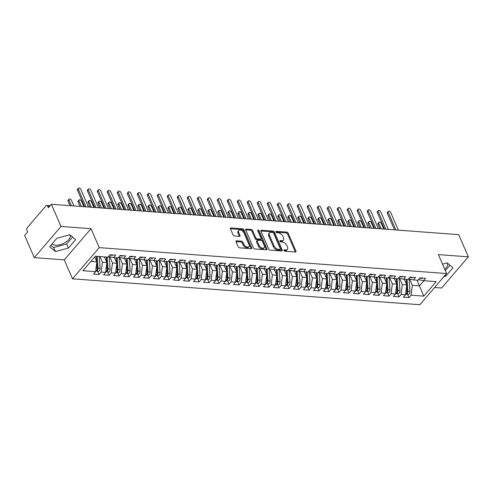 <?xml version="1.0" encoding="UTF-8"?>
<svg xmlns="http://www.w3.org/2000/svg" width="493" height="493" viewBox="0 0 493 493"><rect width="100%" height="100%" fill="white"/><g stroke="black" fill="none" stroke-linecap="round" stroke-linejoin="round"><path stroke-width="0.74" d="M283.993 250.462A0.881 0.524 40.6 0 0 284.985 251.214L295.406 251.991A1.257 0.752 40.6 0 0 295.929 251.812A1.257 0.752 40.6 0 0 295.954 251.066L288.171 233.171A1.257 0.752 40.6 0 0 286.76 232.104L276.333 231.322A0.881 0.524 40.6 0 0 275.969 231.451A0.881 0.524 40.6 0 0 275.951 231.969A0.881 0.524 40.6 0 0 276.943 232.714L278.292 232.819A4.024 2.403 40.6 0 1 282.816 236.233L283.463 237.725A4.024 2.403 40.6 0 1 283.376 240.109A4.024 2.403 40.6 0 1 281.706 240.67L280.357 240.572A0.881 0.524 40.6 0 0 279.993 240.695A0.881 0.524 40.6 0 0 279.975 241.219A0.881 0.524 40.6 0 0 280.961 241.964L282.31 242.063A4.024 2.403 40.6 0 1 286.834 245.483L287.481 246.975A4.024 2.403 40.6 0 1 287.394 249.353A4.024 2.403 40.6 0 1 285.724 249.92L284.375 249.822A0.881 0.524 40.6 0 0 284.011 249.945A0.881 0.524 40.6 0 0 283.993 250.462M52.172 243.788A9.989 5.047 156.5 0 0 55.678 245.194A9.989 5.047 156.5 0 0 66.179 241.921A9.989 5.047 156.5 0 0 70.049 235.13A9.989 5.047 156.5 0 0 69.846 234.754L56.911 238.261L49.701 246.673L55.438 251.578L68.391 248.071L75.602 239.653L69.864 234.748M447.188 262.898A9.989 5.047 -23.5 0 1 447.391 263.274A9.989 5.047 -23.5 0 1 444.692 269.16M236.578 240.818A1.257 0.752 40.6 0 0 236.061 240.997A1.257 0.752 40.6 0 0 236.03 241.743L238.211 246.759A1.257 0.752 40.6 0 0 239.629 247.831L251.208 248.694A1.257 0.752 40.6 0 0 251.726 248.515A1.257 0.752 40.6 0 0 251.757 247.769L243.973 229.874A1.257 0.752 40.6 0 0 242.556 228.807L230.983 227.945A1.257 0.752 40.6 0 0 230.459 228.117A1.257 0.752 40.6 0 0 230.434 228.863L233.072 234.927A1.257 0.752 40.6 0 0 234.483 235.999L239.438 236.369A1.257 0.752 40.6 0 0 239.962 236.19A1.257 0.752 40.6 0 0 239.986 235.444L238.68 232.437A3.365 2.009 40.6 0 1 238.748 230.447A3.365 2.009 40.6 0 1 241.385 230.317A3.365 2.009 40.6 0 1 243.93 232.825L249.051 244.614A3.365 2.009 40.6 0 1 248.977 246.605A3.365 2.009 40.6 0 1 246.346 246.734A3.365 2.009 40.6 0 1 243.801 244.22L242.95 242.254A1.257 0.752 40.6 0 0 241.533 241.188L236.578 240.818L235.962 241.539M434.641 287.493L441.629 288.017L468.35 256.835L458.706 234.65L51.371 204.268L48.363 207.775L47.661 206.154A1.923 1.196 -85.7 0 0 46.798 205.408A1.923 1.196 -85.7 0 0 45.997 205.809L27.294 227.63A1.923 1.196 -85.7 0 0 26.949 230.323L27.657 231.944L24.65 235.451L34.294 257.636L64.287 259.873L72.52 278.816L99.241 247.634L91.008 228.69L61.015 226.453L51.371 204.268M468.35 256.835L438.363 254.598L446.596 273.541L99.241 247.634M268.728 249.039A1.257 0.752 40.6 0 0 270.139 250.105L281.719 250.968A1.257 0.752 40.6 0 0 282.243 250.789A1.257 0.752 40.6 0 0 282.267 250.05L274.484 232.148A1.257 0.752 40.6 0 0 273.073 231.081L261.493 230.219A1.257 0.752 40.6 0 0 260.976 230.397A1.257 0.752 40.6 0 0 260.945 231.137L268.728 249.039M266.46 249.828L254.887 248.965A1.257 0.752 40.6 0 1 253.47 247.899L245.687 230.003A1.257 0.752 40.6 0 1 245.717 229.257A1.257 0.752 40.6 0 1 246.235 229.079L251.196 229.448A1.257 0.752 40.6 0 1 252.607 230.514L255.762 237.774A1.257 0.752 40.6 0 0 257.173 238.846L260.464 239.087A1.257 0.752 40.6 0 0 260.982 238.914A1.257 0.752 40.6 0 0 261.013 238.168L257.728 230.613A0.881 0.524 40.6 0 1 257.747 230.089A0.881 0.524 40.6 0 1 258.437 230.052A0.881 0.524 40.6 0 1 259.102 230.712L267.009 248.91A1.257 0.752 40.6 0 1 266.984 249.655A1.257 0.752 40.6 0 1 266.46 249.828M72.52 278.816L419.876 304.723L446.596 273.541M417.072 280.215L423.777 296.139L436.2 281.639L423.505 280.696L425.576 278.28L419.981 277.861L417.91 280.277L413.51 279.95L415.581 277.534L409.985 277.115L407.914 279.531L403.514 279.204L405.585 276.789L399.989 276.37L397.919 278.785L393.519 278.459L395.589 276.043L389.994 275.624L387.923 278.04L383.523 277.713L385.594 275.297L379.998 274.878L377.928 277.294L373.528 276.967L375.598 274.552L370.003 274.133L367.932 276.548L363.532 276.222L365.603 273.806L360.007 273.387L357.936 275.803L353.536 275.476L355.607 273.06L350.012 272.641L347.941 275.057L343.541 274.73L345.611 272.315L340.016 271.896L337.945 274.311L333.545 273.985L335.616 271.569L330.02 271.15L327.95 273.566L323.55 273.239L325.62 270.823L320.025 270.404L317.954 272.82L313.554 272.493L315.625 270.078L310.029 269.659L307.952 272.074L303.559 271.748L305.629 269.332L300.027 268.913L297.957 271.329L293.563 271.002L295.634 268.586L290.032 268.167L287.961 270.583L283.567 270.256L285.638 267.841L280.036 267.422L277.966 269.837L273.572 269.511L275.642 267.095L270.041 266.676L267.97 269.092L263.576 268.765L265.647 266.349L260.045 265.93L257.975 268.346L253.581 268.019L255.651 265.604L250.05 265.185L247.979 267.6L243.579 267.274L245.656 264.858L240.054 264.439L237.983 266.855L233.583 266.528L235.654 264.112L230.058 263.693L227.988 266.109L223.588 265.782L225.658 263.367L220.063 262.948L217.992 265.363L213.592 265.037L215.663 262.621L210.067 262.202L207.997 264.618L203.597 264.291L205.667 261.875L200.072 261.456L198.001 263.878L193.601 263.545L195.672 261.13L190.076 260.711L188.006 263.133L183.606 262.8L185.676 260.384L180.081 259.965L178.01 262.387L173.61 262.054L175.681 259.638L170.085 259.219L168.014 261.641L163.614 261.308L165.685 258.893L160.089 258.474L158.019 260.896L153.619 260.563L155.689 258.147L150.094 257.728L148.023 260.15L143.623 259.817L145.694 257.401L140.098 256.989L138.028 259.404L133.628 259.071L135.698 256.656L130.103 256.243L128.032 258.659L123.632 258.326L125.703 255.91L120.107 255.497L118.037 257.913L113.636 257.58L115.707 255.164L110.112 254.752L108.035 257.167L95.34 256.218L82.916 270.719L95.611 271.668L96.862 261.808L94.742 256.921M423.777 296.139L411.082 295.196L412.333 285.336L409.64 279.13M407.6 294.364L409.011 297.612L411.082 295.196M409.011 297.612L403.416 297.193L405.486 294.777L401.086 294.45L402.337 284.59L399.644 278.385M397.605 293.618L399.016 296.866L401.086 294.45M399.016 296.866L393.42 296.447L395.491 294.031L391.091 293.705L392.342 283.845L389.649 277.639M387.609 292.873L389.02 296.12L391.091 293.705M389.02 296.12L383.425 295.701L385.495 293.286L381.095 292.959L382.346 283.099L379.647 276.893M377.613 292.127L379.025 295.375L381.095 292.959M379.025 295.375L373.429 294.956L375.5 292.54L371.1 292.213L372.351 282.353L369.651 276.148M367.618 291.388L369.029 294.629L371.1 292.213M369.029 294.629L363.433 294.21L365.504 291.794L361.104 291.468L362.355 281.608L359.656 275.402M357.622 290.642L359.033 293.883L361.104 291.468M359.033 293.883L353.432 293.464L355.508 291.049L351.108 290.722L352.359 280.862L349.66 274.656M347.627 289.896L349.038 293.138L351.108 290.722M349.038 293.138L343.436 292.719L345.507 290.303L341.113 289.976L342.364 280.116L339.665 273.911M337.631 289.151L339.042 292.392L341.113 289.976M339.042 292.392L333.441 291.973L335.511 289.557L331.117 289.231L332.368 279.371L329.669 273.165M327.635 288.405L329.047 291.646L331.117 289.231M329.047 291.646L323.445 291.227L325.516 288.812L321.122 288.485L322.373 278.625L319.674 272.426M317.64 287.659L319.051 290.901L321.122 288.485M319.051 290.901L313.449 290.482L315.52 288.066L311.126 287.739L312.377 277.879L309.678 271.68M307.644 286.914L309.056 290.155L311.126 287.739M309.056 290.155L303.454 289.736L305.524 287.32L301.131 286.994L302.382 277.134L299.682 270.934M297.649 286.168L299.06 289.409L301.131 286.994M299.06 289.409L293.458 288.99L295.529 286.575L291.135 286.248L292.386 276.388L289.687 270.189M287.653 285.422L289.058 288.664L291.135 286.248M289.058 288.664L283.463 288.245L285.533 285.829L281.133 285.502L282.39 275.642L279.691 269.443M277.658 284.677L279.063 287.918L281.133 285.502M279.063 287.918L273.467 287.499L275.538 285.083L271.138 284.757L272.395 274.897L269.696 268.697M267.662 283.931L269.067 287.172L271.138 284.757M269.067 287.172L263.472 286.753L265.542 284.338L261.142 284.011L262.393 274.151L259.7 267.952M257.666 283.185L259.071 286.427L261.142 284.011M259.071 286.427L253.476 286.008L255.547 283.592L251.147 283.265L252.398 273.405L249.704 267.206M247.665 282.44L249.076 285.681L251.147 283.265M249.076 285.681L243.48 285.262L245.551 282.846L241.151 282.52L242.402 272.66L239.709 266.46M237.669 281.694L239.08 284.936L241.151 282.52M239.08 284.936L233.485 284.516L235.555 282.101L231.155 281.774L232.406 271.914L229.713 265.715M227.674 280.948L229.085 284.19L231.155 281.774M229.085 284.19L223.489 283.771L225.56 281.355L221.16 281.028L222.411 271.168L219.718 264.969M217.678 280.203L219.089 283.444L221.16 281.028M219.089 283.444L213.494 283.025L215.564 280.609L211.164 280.283L212.415 270.423L209.722 264.223M207.682 279.457L209.094 282.699L211.164 280.283M209.094 282.699L203.498 282.279L205.569 279.864L201.169 279.537L202.42 269.677L199.727 263.478M197.687 278.711L199.098 281.953L201.169 279.537M199.098 281.953L193.502 281.534L195.573 279.118L191.173 278.791L192.424 268.931L189.731 262.732M187.691 277.966L189.102 281.207L191.173 278.791M189.102 281.207L183.507 280.788L185.578 278.372L181.177 278.046L182.428 268.186L179.729 261.986M177.696 277.22L179.107 280.462L181.177 278.046M179.107 280.462L173.511 280.042L175.582 277.627L171.182 277.3L172.433 267.44L169.734 261.241M167.7 276.474L169.111 279.716L171.182 277.3M169.111 279.716L163.516 279.297L165.586 276.881L161.186 276.555L162.437 266.695L159.738 260.495M157.705 275.729L159.116 278.97L161.186 276.555M159.116 278.97L153.514 278.557L155.591 276.135L151.191 275.809L152.442 265.949L149.743 259.749M147.709 274.983L149.12 278.225L151.191 275.809M149.12 278.225L143.518 277.812L145.589 275.39L141.195 275.063L142.446 265.203L139.747 259.004M137.713 274.237L139.125 277.479L141.195 275.063M139.125 277.479L133.523 277.066L135.593 274.644L131.2 274.318L132.451 264.458L129.751 258.258M127.718 273.492L129.129 276.733L131.2 274.318M129.129 276.733L123.527 276.32L125.598 273.898L121.204 273.572L122.455 263.712L119.756 257.512M117.722 272.746L119.133 275.988L121.204 273.572M119.133 275.988L113.532 275.575L115.602 273.153L111.208 272.826L112.459 262.966L109.76 256.767M107.727 272L109.138 275.242L111.208 272.826M109.138 275.242L103.536 274.829L105.607 272.413L101.213 272.081L102.464 262.221L99.999 256.563M97.731 271.255L99.142 274.496L101.213 272.081M99.142 274.496L93.541 274.083L95.611 271.668M113.636 257.58L108.589 256.52M90.934 261.364L96.862 261.808M123.632 258.326L118.585 257.266M102.464 262.221L106.858 262.553L104.399 256.896M105.607 272.413L106.858 262.553M133.628 259.071L128.581 258.012M112.459 262.966L116.853 263.299L114.394 257.642M115.602 273.153L116.853 263.299M143.623 259.817L138.576 258.757M122.455 263.712L126.849 264.045L124.39 258.387M125.598 273.898L126.849 264.045M153.619 260.563L148.572 259.503M132.451 264.458L136.844 264.79L134.386 259.133M135.593 274.644L136.844 264.79M163.614 261.308L158.567 260.249M142.446 265.203L146.846 265.536L144.381 259.879M145.589 275.39L146.846 265.536M173.61 262.054L168.563 260.994M152.442 265.949L156.842 266.282L154.377 260.624M155.591 276.135L156.842 266.282M183.606 262.8L178.565 261.74M162.437 266.695L166.837 267.027L164.379 261.37M165.586 276.881L166.837 267.027M193.601 263.545L188.56 262.486M172.433 267.44L176.833 267.767L174.374 262.116M175.582 277.627L176.833 267.767M203.597 264.291L198.556 263.231M182.428 268.186L186.829 268.512L184.37 262.861M185.578 278.372L186.829 268.512M213.592 265.037L208.551 263.977M192.424 268.931L196.824 269.258L194.365 263.601M195.573 279.118L196.824 269.258M223.588 265.782L218.547 264.723M202.42 269.677L206.82 270.004L204.361 264.347M205.569 279.864L206.82 270.004M233.583 266.528L228.542 265.468M212.415 270.423L216.815 270.749L214.356 265.092M215.564 280.609L216.815 270.749M243.579 267.274L238.538 266.214M222.411 271.168L226.811 271.495L224.352 265.838M225.56 281.355L226.811 271.495M253.581 268.019L248.534 266.959M232.406 271.914L236.806 272.241L234.348 266.584M235.555 282.101L236.806 272.241M263.576 268.765L258.529 267.705M242.402 272.66L246.802 272.986L244.343 267.329M245.551 282.846L246.802 272.986M273.572 269.511L268.525 268.451M252.398 273.405L256.798 273.732L254.339 268.075M255.547 283.592L256.798 273.732M283.567 270.256L278.52 269.196M262.393 274.151L266.793 274.478L264.334 268.821M265.542 284.338L266.793 274.478M293.563 271.002L288.516 269.942M272.395 274.897L276.789 275.223L274.33 269.566M275.538 285.083L276.789 275.223M303.559 271.748L298.511 270.688M282.39 275.642L286.784 275.969L284.325 270.312M285.533 285.829L286.784 275.969M313.554 272.493L308.507 271.433M292.386 276.388L296.78 276.715L294.321 271.058M295.529 286.575L296.78 276.715M323.55 273.239L318.503 272.179M302.382 277.134L306.775 277.46L304.317 271.803M305.524 287.32L306.775 277.46M333.545 273.985L328.498 272.919M312.377 277.879L316.771 278.206L314.312 272.549M315.52 288.066L316.771 278.206M343.541 274.73L338.494 273.664M322.373 278.625L326.767 278.952L324.308 273.295M325.516 288.812L326.767 278.952M353.536 275.476L348.489 274.41M332.368 279.371L336.768 279.697L334.303 274.04M335.511 289.557L336.768 279.697M363.532 276.222L358.485 275.156M342.364 280.116L346.764 280.443L344.299 274.786M345.507 290.303L346.764 280.443M373.528 276.967L368.487 275.901M352.359 280.862L356.759 281.189L354.294 275.532M355.508 291.049L356.759 281.189M383.523 277.713L378.482 276.647M362.355 281.608L366.755 281.934L364.296 276.277M365.504 291.794L366.755 281.934M393.519 278.459L388.478 277.393M372.351 282.353L376.751 282.68L374.292 277.023M375.5 292.54L376.751 282.68M403.514 279.204L398.473 278.138M382.346 283.099L386.746 283.426L384.287 277.769M385.495 293.286L386.746 283.426M413.51 279.95L408.469 278.884M392.342 283.845L396.742 284.171L394.283 278.514M395.491 294.031L396.742 284.171M423.505 280.696L418.465 279.63M402.337 284.59L406.737 284.917L404.278 279.26M405.486 294.777L406.737 284.917M61.015 226.453L34.294 257.636M443.879 276.715L445.734 276.209L452.95 267.798L447.206 262.892L442.523 264.162M64.287 259.873L91.008 228.69M412.333 285.336L419.531 285.872L423.943 280.727M445.315 270.595L449.924 265.216M445.259 275.106L445.734 276.209M50.958 245.206L53.675 247.529L66.629 244.017L72.582 237.071M66.629 244.017L68.391 248.071M53.675 247.529L55.438 251.578M284.079 250.629L285.059 250.703A4.024 2.403 40.6 0 0 286.729 250.136L287.394 249.353M283.376 240.109L282.705 240.886A4.024 2.403 40.6 0 1 281.035 241.453L280.061 241.379M295.338 251.985A1.257 0.752 40.6 0 0 295.289 251.849L287.505 233.947A1.257 0.752 40.6 0 0 286.094 232.881L276.037 232.129M281.651 250.962A1.257 0.752 40.6 0 0 281.602 250.826L273.818 232.93A1.257 0.752 40.6 0 0 272.407 231.858L260.896 231.001M280.036 249.495A0.881 0.524 40.6 0 0 280.4 249.372A0.881 0.524 40.6 0 0 280.418 248.854L273.59 233.14A0.881 0.524 40.6 0 0 272.598 232.394L271.175 232.289A4.024 2.403 40.6 0 0 269.505 232.85A4.024 2.403 40.6 0 0 269.418 235.235L274.09 245.976A4.024 2.403 40.6 0 0 278.613 249.39L280.036 249.495L279.365 250.278A0.881 0.524 40.6 0 0 279.734 250.154L280.4 249.372M269.505 232.85L268.839 233.633A4.024 2.403 40.6 0 0 268.753 236.011L269.418 235.235M279.365 250.278L277.947 250.167A4.024 2.403 40.6 0 1 273.424 246.753L268.753 236.011M245.637 229.867L250.524 230.231L251.196 229.448M260.982 238.914L260.316 239.69A1.257 0.752 40.6 0 1 259.793 239.869L256.508 239.623A1.257 0.752 40.6 0 1 255.097 238.557L251.935 231.297A1.257 0.752 40.6 0 0 250.524 230.231M266.393 249.828A1.257 0.752 40.6 0 0 266.343 249.686L258.431 231.494A0.881 0.524 40.6 0 0 257.839 230.872M259.041 245.311A3.365 2.009 40.6 0 0 261.58 247.819A3.365 2.009 40.6 0 0 264.217 247.689A3.365 2.009 40.6 0 0 264.285 245.699L262.479 241.545A1.257 0.752 40.6 0 0 261.068 240.479L257.784 240.233A1.257 0.752 40.6 0 0 257.26 240.411A1.257 0.752 40.6 0 0 257.235 241.157L259.041 245.311L258.369 246.087A3.365 2.009 40.6 0 0 260.908 248.601A3.365 2.009 40.6 0 0 263.545 248.472L264.217 247.689M257.26 240.411L256.594 241.194A1.257 0.752 40.6 0 0 256.563 241.934L257.235 241.157M258.369 246.087L256.563 241.934M248.977 246.605L248.312 247.381A3.365 2.009 40.6 0 1 245.674 247.511A3.365 2.009 40.6 0 1 243.135 245.003L242.279 243.037A1.257 0.752 40.6 0 0 240.867 241.971L235.981 241.601M238.748 230.447L238.082 231.223A3.365 2.009 40.6 0 0 238.008 233.214L238.68 232.437M239.37 236.363A1.257 0.752 40.6 0 0 239.321 236.227L238.008 233.214M251.134 248.688A1.257 0.752 40.6 0 0 251.085 248.552L243.302 230.65A1.257 0.752 40.6 0 0 241.89 229.584L230.379 228.727M407.045 279.463L407.877 291.234A2.564 1.596 94.3 0 1 407.169 293.729A2.564 1.596 94.3 0 1 406.096 294.253L408.198 294.413A2.564 1.596 -85.7 0 0 409.27 293.883A2.564 1.596 -85.7 0 0 409.979 291.388L409.098 279.02M406.096 294.253A2.564 1.596 94.3 0 1 405.702 294.142M406.67 285.429L407.082 291.172A2.564 1.596 94.3 0 1 406.368 293.668A2.564 1.596 94.3 0 1 405.56 294.179M378.852 223.249L377.983 224.266A1.602 0.955 -139.4 0 1 378.02 223.317L378.889 222.3A1.602 0.955 40.6 0 0 378.852 223.249L381.299 228.875M383.8 229.06L381.354 223.434A1.602 0.955 40.6 0 0 380.146 222.238A1.602 0.955 40.6 0 0 378.889 222.3M406.244 279.408L406.614 284.64M377.983 224.266L379.949 228.777M398.369 230.151L390.709 212.52A1.602 0.955 40.6 0 0 389.495 211.324A1.602 0.955 40.6 0 0 388.244 211.386A1.602 0.955 40.6 0 0 388.207 212.335L387.338 213.352A1.602 0.955 -139.4 0 1 387.375 212.403L388.244 211.386M419.642 278.255A2.564 1.596 -85.7 0 0 419.789 278.28A2.564 1.596 -85.7 0 0 420.702 277.916M422.803 278.07A2.564 1.596 94.3 0 1 421.891 278.434L419.789 278.28M394.517 229.861L387.338 213.352M395.873 229.966L388.207 212.335M397.05 278.718L397.882 290.488A2.564 1.596 94.3 0 1 397.173 292.984A2.564 1.596 94.3 0 1 396.101 293.508L398.202 293.668A2.564 1.596 -85.7 0 0 399.275 293.138A2.564 1.596 -85.7 0 0 399.983 290.642L399.102 278.274M396.101 293.508A2.564 1.596 94.3 0 1 395.706 293.397M396.674 284.683L397.081 290.426A2.564 1.596 94.3 0 1 396.372 292.922A2.564 1.596 94.3 0 1 395.565 293.434M368.856 222.503L367.988 223.52A1.602 0.955 -139.4 0 1 368.024 222.571L368.893 221.554A1.602 0.955 40.6 0 0 368.856 222.503L371.303 228.13M373.805 228.314L371.358 222.688A1.602 0.955 40.6 0 0 370.151 221.493A1.602 0.955 40.6 0 0 368.893 221.554M396.249 278.662L396.618 283.894M367.988 223.52L369.953 228.031M387.054 277.972L387.886 289.742A2.564 1.596 94.3 0 1 387.178 292.238A2.564 1.596 94.3 0 1 386.105 292.762L388.207 292.922A2.564 1.596 -85.7 0 0 389.279 292.392A2.564 1.596 -85.7 0 0 389.988 289.896L389.106 277.528M386.105 292.762A2.564 1.596 94.3 0 1 385.711 292.651M386.678 283.937L387.085 289.681A2.564 1.596 94.3 0 1 386.376 292.176A2.564 1.596 94.3 0 1 385.569 292.688M358.861 221.758L357.992 222.774A1.602 0.955 -139.4 0 1 358.029 221.825L358.898 220.809A1.602 0.955 40.6 0 0 358.861 221.758L361.307 227.384M363.809 227.575L361.363 221.942A1.602 0.955 40.6 0 0 360.149 220.747A1.602 0.955 40.6 0 0 358.898 220.809M386.253 277.916L386.623 283.148M357.992 222.774L359.958 227.285M377.059 277.232L377.891 288.997A2.564 1.596 94.3 0 1 377.182 291.492A2.564 1.596 94.3 0 1 376.11 292.016L378.211 292.176A2.564 1.596 -85.7 0 0 379.283 291.646A2.564 1.596 -85.7 0 0 379.992 289.151L379.111 276.783M376.11 292.016A2.564 1.596 94.3 0 1 375.715 291.905M376.683 283.192L377.09 288.935A2.564 1.596 94.3 0 1 376.381 291.431A2.564 1.596 94.3 0 1 375.574 291.942M348.865 221.012L347.996 222.029A1.602 0.955 -139.4 0 1 348.033 221.08L348.902 220.063A1.602 0.955 40.6 0 0 348.865 221.012L351.312 226.638M353.814 226.829L351.367 221.197A1.602 0.955 40.6 0 0 350.153 220.001A1.602 0.955 40.6 0 0 348.902 220.063M376.258 277.171L376.627 282.403M347.996 222.029L349.962 226.54M367.063 276.487L367.895 288.251A2.564 1.596 94.3 0 1 367.186 290.747A2.564 1.596 94.3 0 1 366.114 291.271L368.216 291.431A2.564 1.596 -85.7 0 0 369.288 290.901A2.564 1.596 -85.7 0 0 369.996 288.405L369.115 276.037M366.114 291.271A2.564 1.596 94.3 0 1 365.72 291.16M366.687 282.446L367.094 288.189A2.564 1.596 94.3 0 1 366.385 290.685A2.564 1.596 94.3 0 1 365.578 291.197M338.87 220.266L338.001 221.283A1.602 0.955 -139.4 0 1 338.038 220.334L338.907 219.317A1.602 0.955 40.6 0 0 338.87 220.266L341.316 225.893M343.818 226.084L341.372 220.451A1.602 0.955 40.6 0 0 340.158 219.256A1.602 0.955 40.6 0 0 338.907 219.317M366.262 276.425L366.632 281.657M338.001 221.283L339.967 225.794M388.373 229.405L380.707 211.774A1.602 0.955 40.6 0 0 379.499 210.579A1.602 0.955 40.6 0 0 378.242 210.64A1.602 0.955 40.6 0 0 378.211 211.589L377.342 212.606A1.602 0.955 -139.4 0 1 377.379 211.657L378.242 210.64M409.646 277.51A2.564 1.596 -85.7 0 0 409.794 277.534A2.564 1.596 -85.7 0 0 410.706 277.171M412.807 277.325A2.564 1.596 94.3 0 1 411.895 277.688L409.794 277.534M384.522 229.116L377.342 212.606M385.877 229.22L378.211 211.589M378.377 228.66L370.711 211.029A1.602 0.955 40.6 0 0 369.503 209.833A1.602 0.955 40.6 0 0 368.246 209.895A1.602 0.955 40.6 0 0 368.216 210.844L367.347 211.861A1.602 0.955 -139.4 0 1 367.384 210.912L368.246 209.895M399.65 276.764A2.564 1.596 -85.7 0 0 399.798 276.789A2.564 1.596 -85.7 0 0 400.71 276.425M402.812 276.579A2.564 1.596 94.3 0 1 401.9 276.943L399.798 276.789M374.526 228.37L367.347 211.861M375.882 228.475L368.216 210.844M368.382 227.914L360.716 210.283A1.602 0.955 40.6 0 0 359.508 209.087A1.602 0.955 40.6 0 0 358.251 209.149A1.602 0.955 40.6 0 0 358.22 210.098L357.351 211.115A1.602 0.955 -139.4 0 1 357.382 210.166L358.251 209.149M389.655 276.018A2.564 1.596 -85.7 0 0 389.803 276.043A2.564 1.596 -85.7 0 0 390.715 275.679M392.816 275.834A2.564 1.596 94.3 0 1 391.904 276.197L389.803 276.043M364.53 227.624L357.351 211.115M365.886 227.729L358.22 210.098M358.386 227.168L350.72 209.537A1.602 0.955 40.6 0 0 349.512 208.342A1.602 0.955 40.6 0 0 348.255 208.403A1.602 0.955 40.6 0 0 348.224 209.352L347.355 210.369A1.602 0.955 -139.4 0 1 347.386 209.42L348.255 208.403M379.659 275.273A2.564 1.596 -85.7 0 0 379.807 275.297A2.564 1.596 -85.7 0 0 380.719 274.934M382.821 275.088A2.564 1.596 94.3 0 1 381.902 275.451L379.807 275.297M354.535 226.879L347.355 210.369M355.891 226.983L348.224 209.352M357.061 275.741L357.9 287.505A2.564 1.596 94.3 0 1 357.191 290.001A2.564 1.596 94.3 0 1 356.119 290.525L358.22 290.685A2.564 1.596 -85.7 0 0 359.292 290.155A2.564 1.596 -85.7 0 0 360.001 287.659L359.12 275.291M356.119 290.525A2.564 1.596 94.3 0 1 355.724 290.414M356.692 281.7L357.098 287.444A2.564 1.596 94.3 0 1 356.39 289.939A2.564 1.596 94.3 0 1 355.582 290.451M328.874 219.521L328.005 220.537A1.602 0.955 -139.4 0 1 328.042 219.588L328.911 218.572A1.602 0.955 40.6 0 0 328.874 219.521L331.321 225.147M333.823 225.338L331.376 219.705A1.602 0.955 40.6 0 0 330.162 218.51A1.602 0.955 40.6 0 0 328.911 218.572M356.266 275.679L356.636 280.911M328.005 220.537L329.971 225.048M348.391 226.423L340.725 208.798A1.602 0.955 40.6 0 0 339.517 207.596A1.602 0.955 40.6 0 0 338.26 207.658A1.602 0.955 40.6 0 0 338.229 208.607L337.36 209.624A1.602 0.955 -139.4 0 1 337.391 208.675L338.26 207.658M369.664 274.527A2.564 1.596 -85.7 0 0 369.812 274.552A2.564 1.596 -85.7 0 0 370.724 274.188M372.825 274.342A2.564 1.596 94.3 0 1 371.907 274.706L369.812 274.552M344.539 226.133L337.36 209.624M345.889 226.238L338.229 208.607M347.066 274.995L347.904 286.76A2.564 1.596 94.3 0 1 347.195 289.255A2.564 1.596 94.3 0 1 346.123 289.779L348.224 289.939A2.564 1.596 -85.7 0 0 349.29 289.409A2.564 1.596 -85.7 0 0 350.005 286.914L349.124 274.546M346.123 289.779A2.564 1.596 94.3 0 1 345.729 289.668M346.696 280.955L347.103 286.698A2.564 1.596 94.3 0 1 346.394 289.194A2.564 1.596 94.3 0 1 345.587 289.705M318.879 218.775L318.01 219.792A1.602 0.955 -139.4 0 1 318.047 218.843L318.916 217.826A1.602 0.955 40.6 0 0 318.879 218.775L321.325 224.401M323.827 224.592L321.381 218.96A1.602 0.955 40.6 0 0 320.167 217.764A1.602 0.955 40.6 0 0 318.916 217.826M346.271 274.934L346.641 280.166M318.01 219.792L319.975 224.303M337.07 274.25L337.908 286.014A2.564 1.596 94.3 0 1 337.2 288.51A2.564 1.596 94.3 0 1 336.127 289.034L338.229 289.194A2.564 1.596 -85.7 0 0 339.295 288.664A2.564 1.596 -85.7 0 0 340.01 286.168L339.129 273.8M336.127 289.034A2.564 1.596 94.3 0 1 335.733 288.923M336.701 280.209L337.107 285.952A2.564 1.596 94.3 0 1 336.399 288.448A2.564 1.596 94.3 0 1 335.591 288.96M308.883 218.029L308.014 219.046A1.602 0.955 -139.4 0 1 308.051 218.097L308.92 217.08A1.602 0.955 40.6 0 0 308.883 218.029L311.329 223.656M313.831 223.847L311.385 218.214A1.602 0.955 40.6 0 0 310.171 217.019A1.602 0.955 40.6 0 0 308.92 217.08M336.275 274.188L336.645 279.42M308.014 219.046L309.98 223.557M327.075 273.504L327.913 285.268A2.564 1.596 94.3 0 1 327.204 287.764A2.564 1.596 94.3 0 1 326.132 288.288L328.233 288.448A2.564 1.596 -85.7 0 0 329.299 287.918A2.564 1.596 -85.7 0 0 330.008 285.422L329.133 273.054M326.132 288.288A2.564 1.596 94.3 0 1 325.737 288.177M326.705 279.463L327.112 285.207A2.564 1.596 94.3 0 1 326.403 287.702A2.564 1.596 94.3 0 1 325.596 288.214M298.887 217.284L298.019 218.3A1.602 0.955 -139.4 0 1 298.055 217.351L298.924 216.335A1.602 0.955 40.6 0 0 298.887 217.284L301.334 222.91M303.836 223.101L301.383 217.475A1.602 0.955 40.6 0 0 300.175 216.273A1.602 0.955 40.6 0 0 298.924 216.335M326.28 273.442L326.649 278.674M298.019 218.3L299.978 222.811M317.079 272.758L317.917 284.523A2.564 1.596 94.3 0 1 317.209 287.018A2.564 1.596 94.3 0 1 316.136 287.542L318.231 287.702A2.564 1.596 -85.7 0 0 319.304 287.172A2.564 1.596 -85.7 0 0 320.012 284.677L319.137 272.309M316.136 287.542A2.564 1.596 94.3 0 1 315.742 287.431M316.709 278.718L317.116 284.461A2.564 1.596 94.3 0 1 316.407 286.957A2.564 1.596 94.3 0 1 315.6 287.468M288.892 216.538L288.023 217.555A1.602 0.955 -139.4 0 1 288.06 216.606L288.923 215.589A1.602 0.955 40.6 0 0 288.892 216.538L291.338 222.164M293.834 222.355L291.388 216.729A1.602 0.955 40.6 0 0 290.18 215.527A1.602 0.955 40.6 0 0 288.923 215.589M316.284 272.697L316.654 277.929M288.023 217.555L289.983 222.066M338.395 225.677L330.729 208.052A1.602 0.955 40.6 0 0 329.521 206.85A1.602 0.955 40.6 0 0 328.264 206.912A1.602 0.955 40.6 0 0 328.233 207.861L327.364 208.878A1.602 0.955 -139.4 0 1 327.395 207.929L328.264 206.912M359.668 273.781A2.564 1.596 -85.7 0 0 359.816 273.806A2.564 1.596 -85.7 0 0 360.728 273.442M362.83 273.597A2.564 1.596 94.3 0 1 361.911 273.96L359.816 273.806M334.544 225.387L327.364 208.878M335.893 225.492L328.233 207.861M328.4 224.931L320.733 207.306A1.602 0.955 40.6 0 0 319.526 206.105A1.602 0.955 40.6 0 0 318.268 206.166A1.602 0.955 40.6 0 0 318.238 207.115L317.369 208.132A1.602 0.955 -139.4 0 1 317.4 207.183L318.268 206.166M349.673 273.036A2.564 1.596 -85.7 0 0 349.82 273.06A2.564 1.596 -85.7 0 0 350.733 272.697M352.834 272.851A2.564 1.596 94.3 0 1 351.916 273.214L349.82 273.06M324.548 224.642L317.369 208.132M325.898 224.746L318.238 207.115M318.404 224.186L310.738 206.561A1.602 0.955 40.6 0 0 309.53 205.359A1.602 0.955 40.6 0 0 308.273 205.421A1.602 0.955 40.6 0 0 308.242 206.37L307.373 207.387A1.602 0.955 -139.4 0 1 307.404 206.438L308.273 205.421M339.677 272.29A2.564 1.596 -85.7 0 0 339.825 272.315A2.564 1.596 -85.7 0 0 340.737 271.951M342.838 272.105A2.564 1.596 94.3 0 1 341.92 272.469L339.825 272.315M314.552 223.896L307.373 207.387M315.902 224.001L308.242 206.37M308.408 223.44L300.742 205.815A1.602 0.955 40.6 0 0 299.534 204.613A1.602 0.955 40.6 0 0 298.277 204.675A1.602 0.955 40.6 0 0 298.247 205.624L297.378 206.641A1.602 0.955 -139.4 0 1 297.408 205.692L298.277 204.675M329.681 271.544A2.564 1.596 -85.7 0 0 329.829 271.569A2.564 1.596 -85.7 0 0 330.741 271.205M332.843 271.36A2.564 1.596 94.3 0 1 331.925 271.723L329.829 271.569M304.557 223.15L297.378 206.641M305.906 223.255L298.247 205.624M307.084 272.013L307.922 283.777A2.564 1.596 94.3 0 1 307.213 286.273A2.564 1.596 94.3 0 1 306.141 286.797L308.236 286.957A2.564 1.596 -85.7 0 0 309.308 286.427A2.564 1.596 -85.7 0 0 310.017 283.931L309.142 271.563M306.141 286.797A2.564 1.596 94.3 0 1 305.746 286.686M306.714 277.972L307.121 283.715A2.564 1.596 94.3 0 1 306.412 286.211A2.564 1.596 94.3 0 1 305.605 286.723M278.896 215.792L278.027 216.809A1.602 0.955 -139.4 0 1 278.058 215.86L278.927 214.843A1.602 0.955 40.6 0 0 278.896 215.792L281.343 221.419M283.839 221.61L281.392 215.983A1.602 0.955 40.6 0 0 280.184 214.782A1.602 0.955 40.6 0 0 278.927 214.843M306.282 271.951L306.658 277.183M278.027 216.809L279.987 221.32M297.088 271.267L297.926 283.031A2.564 1.596 94.3 0 1 297.217 285.527A2.564 1.596 94.3 0 1 296.145 286.051L298.24 286.211A2.564 1.596 -85.7 0 0 299.313 285.681A2.564 1.596 -85.7 0 0 300.021 283.185L299.146 270.817M296.145 286.051A2.564 1.596 94.3 0 1 295.751 285.94M296.718 277.226L297.125 282.97A2.564 1.596 94.3 0 1 296.416 285.465A2.564 1.596 94.3 0 1 295.603 285.977M268.901 215.047L268.032 216.063A1.602 0.955 -139.4 0 1 268.063 215.114L268.931 214.098A1.602 0.955 40.6 0 0 268.901 215.047L271.347 220.673M273.843 220.864L271.396 215.238A1.602 0.955 40.6 0 0 270.189 214.036A1.602 0.955 40.6 0 0 268.931 214.098M296.287 271.205L296.663 276.437M268.032 216.063L269.991 220.574M287.092 270.521L287.93 282.286A2.564 1.596 94.3 0 1 287.222 284.781A2.564 1.596 94.3 0 1 286.15 285.311L288.245 285.465A2.564 1.596 -85.7 0 0 289.317 284.936A2.564 1.596 -85.7 0 0 290.026 282.44L289.151 270.072M286.15 285.311A2.564 1.596 94.3 0 1 285.755 285.194M286.723 276.481L287.129 282.224A2.564 1.596 94.3 0 1 286.421 284.72A2.564 1.596 94.3 0 1 285.607 285.231M258.905 214.301L258.036 215.318A1.602 0.955 -139.4 0 1 258.067 214.369L258.936 213.352A1.602 0.955 40.6 0 0 258.905 214.301L261.352 219.933M263.847 220.118L261.401 214.492A1.602 0.955 40.6 0 0 260.193 213.29A1.602 0.955 40.6 0 0 258.936 213.352M286.291 270.46L286.667 275.692M258.036 215.318L259.996 219.829M277.097 269.776L277.935 281.54A2.564 1.596 94.3 0 1 277.22 284.036A2.564 1.596 94.3 0 1 276.154 284.566L278.249 284.72A2.564 1.596 -85.7 0 0 279.321 284.19A2.564 1.596 -85.7 0 0 280.03 281.694L279.155 269.326M276.154 284.566A2.564 1.596 94.3 0 1 275.76 284.449M276.727 275.735L277.134 281.478A2.564 1.596 94.3 0 1 276.425 283.974A2.564 1.596 94.3 0 1 275.612 284.486M248.91 213.555L248.041 214.572A1.602 0.955 -139.4 0 1 248.071 213.623L248.94 212.612A1.602 0.955 40.6 0 0 248.91 213.555L251.356 219.188M253.852 219.373L251.405 213.746A1.602 0.955 40.6 0 0 250.197 212.545A1.602 0.955 40.6 0 0 248.94 212.612M276.296 269.714L276.672 274.946M248.041 214.572L250 219.083M267.101 269.03L267.939 280.794A2.564 1.596 94.3 0 1 267.224 283.29A2.564 1.596 94.3 0 1 266.158 283.82L268.254 283.974A2.564 1.596 -85.7 0 0 269.326 283.444A2.564 1.596 -85.7 0 0 270.035 280.948L269.16 268.58M266.158 283.82A2.564 1.596 94.3 0 1 265.764 283.703M266.731 274.989L267.138 280.733A2.564 1.596 94.3 0 1 266.43 283.228A2.564 1.596 94.3 0 1 265.616 283.74M238.914 212.81L238.045 213.826A1.602 0.955 -139.4 0 1 238.076 212.877L238.945 211.867A1.602 0.955 40.6 0 0 238.914 212.81L241.36 218.442M243.856 218.627L241.41 213.001A1.602 0.955 40.6 0 0 240.202 211.805A1.602 0.955 40.6 0 0 238.945 211.867M266.3 268.968L266.676 274.2M238.045 213.826L240.005 218.337M298.413 222.694L290.747 205.07A1.602 0.955 40.6 0 0 289.539 203.868A1.602 0.955 40.6 0 0 288.282 203.936A1.602 0.955 40.6 0 0 288.245 204.878L287.382 205.895A1.602 0.955 -139.4 0 1 287.413 204.946L288.282 203.936M319.686 270.799A2.564 1.596 -85.7 0 0 319.834 270.823A2.564 1.596 -85.7 0 0 320.746 270.46M322.847 270.614A2.564 1.596 94.3 0 1 321.929 270.977L319.834 270.823M294.561 222.405L287.382 205.895M295.911 222.509L288.245 204.878M288.417 221.949L280.751 204.324A1.602 0.955 40.6 0 0 279.543 203.128A1.602 0.955 40.6 0 0 278.286 203.19A1.602 0.955 40.6 0 0 278.249 204.133L277.386 205.15A1.602 0.955 -139.4 0 1 277.417 204.201L278.286 203.19M309.69 270.053A2.564 1.596 -85.7 0 0 309.832 270.078A2.564 1.596 -85.7 0 0 310.75 269.714M312.845 269.868A2.564 1.596 94.3 0 1 311.933 270.232L309.832 270.078M284.566 221.659L277.386 205.15M285.915 221.764L278.249 204.133M278.422 221.203L270.756 203.578A1.602 0.955 40.6 0 0 269.548 202.383A1.602 0.955 40.6 0 0 268.291 202.444A1.602 0.955 40.6 0 0 268.254 203.387L267.385 204.404A1.602 0.955 -139.4 0 1 267.422 203.455L268.291 202.444M299.689 269.307A2.564 1.596 -85.7 0 0 299.836 269.332A2.564 1.596 -85.7 0 0 300.755 268.968M302.85 269.123A2.564 1.596 94.3 0 1 301.938 269.486L299.836 269.332M274.57 220.913L267.385 204.404M275.92 221.018L268.254 203.387M268.426 220.457L260.76 202.833A1.602 0.955 40.6 0 0 259.552 201.637A1.602 0.955 40.6 0 0 258.295 201.699A1.602 0.955 40.6 0 0 258.258 202.641L257.389 203.658A1.602 0.955 -139.4 0 1 257.426 202.709L258.295 201.699M289.693 268.562A2.564 1.596 -85.7 0 0 289.841 268.586A2.564 1.596 -85.7 0 0 290.759 268.223M292.854 268.377A2.564 1.596 94.3 0 1 291.942 268.74L289.841 268.586M264.575 220.174L257.389 203.658M265.924 220.272L258.258 202.641M258.431 219.712L250.764 202.087A1.602 0.955 40.6 0 0 249.55 200.891A1.602 0.955 40.6 0 0 248.299 200.953A1.602 0.955 40.6 0 0 248.262 201.896L247.394 202.913A1.602 0.955 -139.4 0 1 247.431 201.964L248.299 200.953M279.697 267.816A2.564 1.596 -85.7 0 0 279.845 267.841A2.564 1.596 -85.7 0 0 280.764 267.477M282.859 267.631A2.564 1.596 94.3 0 1 281.947 267.995L279.845 267.841M254.573 219.428L247.394 202.913M255.929 219.527L248.262 201.896M257.106 268.284L257.938 280.049A2.564 1.596 94.3 0 1 257.229 282.544A2.564 1.596 94.3 0 1 256.163 283.074L258.258 283.228A2.564 1.596 -85.7 0 0 259.33 282.699A2.564 1.596 -85.7 0 0 260.039 280.203L259.164 267.835M256.163 283.074A2.564 1.596 94.3 0 1 255.768 282.957M256.736 274.244L257.143 279.987A2.564 1.596 94.3 0 1 256.434 282.483A2.564 1.596 94.3 0 1 255.62 282.994M228.918 212.064L228.049 213.081A1.602 0.955 -139.4 0 1 228.08 212.132L228.949 211.121A1.602 0.955 40.6 0 0 228.918 212.064L231.365 217.696M233.861 217.881L231.414 212.255A1.602 0.955 40.6 0 0 230.206 211.059A1.602 0.955 40.6 0 0 228.949 211.121M256.305 268.223L256.674 273.455M228.049 213.081L230.009 217.592M248.429 218.966L240.769 201.341A1.602 0.955 40.6 0 0 239.555 200.146A1.602 0.955 40.6 0 0 238.304 200.207A1.602 0.955 40.6 0 0 238.267 201.156L237.398 202.167A1.602 0.955 -139.4 0 1 237.435 201.218L238.304 200.207M269.702 267.07A2.564 1.596 -85.7 0 0 269.85 267.095A2.564 1.596 -85.7 0 0 270.768 266.731M272.863 266.886A2.564 1.596 94.3 0 1 271.951 267.249L269.85 267.095M244.577 218.682L237.398 202.167M245.933 218.781L238.267 201.156M247.11 267.539L247.942 279.303A2.564 1.596 94.3 0 1 247.233 281.799A2.564 1.596 94.3 0 1 246.161 282.329L248.262 282.483A2.564 1.596 -85.7 0 0 249.335 281.953A2.564 1.596 -85.7 0 0 250.043 279.457L249.168 267.089M246.161 282.329A2.564 1.596 94.3 0 1 245.773 282.212M246.74 273.498L247.147 279.241A2.564 1.596 94.3 0 1 246.438 281.737A2.564 1.596 94.3 0 1 245.625 282.255M218.923 211.318L218.054 212.335A1.602 0.955 -139.4 0 1 218.085 211.386L218.954 210.375A1.602 0.955 40.6 0 0 218.923 211.318L221.369 216.951M223.865 217.136L221.419 211.509A1.602 0.955 40.6 0 0 220.211 210.314A1.602 0.955 40.6 0 0 218.954 210.375M246.309 267.477L246.679 272.709M218.054 212.335L220.014 216.846M238.433 218.22L230.773 200.596A1.602 0.955 40.6 0 0 229.559 199.4A1.602 0.955 40.6 0 0 228.308 199.462A1.602 0.955 40.6 0 0 228.271 200.411L227.402 201.421A1.602 0.955 -139.4 0 1 227.439 200.472L228.308 199.462M259.706 266.325A2.564 1.596 -85.7 0 0 259.854 266.349A2.564 1.596 -85.7 0 0 260.772 265.986M262.868 266.14A2.564 1.596 94.3 0 1 261.956 266.503L259.854 266.349M234.582 217.937L227.402 201.421M235.937 218.035L228.271 200.411M237.115 266.793L237.946 278.557A2.564 1.596 94.3 0 1 237.238 281.053A2.564 1.596 94.3 0 1 236.165 281.583L238.267 281.737A2.564 1.596 -85.7 0 0 239.339 281.207A2.564 1.596 -85.7 0 0 240.048 278.711L239.173 266.343M236.165 281.583A2.564 1.596 94.3 0 1 235.777 281.466M236.739 272.752L237.151 278.496A2.564 1.596 94.3 0 1 236.443 280.992A2.564 1.596 94.3 0 1 235.629 281.509M208.921 210.579L208.058 211.589A1.602 0.955 -139.4 0 1 208.089 210.64L208.958 209.63A1.602 0.955 40.6 0 0 208.921 210.579L211.374 216.205M213.87 216.39L211.423 210.764A1.602 0.955 40.6 0 0 210.215 209.568A1.602 0.955 40.6 0 0 208.958 209.63M236.313 266.731L236.683 271.963M208.058 211.589L210.018 216.1M228.438 217.475L220.778 199.85A1.602 0.955 40.6 0 0 219.564 198.654A1.602 0.955 40.6 0 0 218.313 198.716A1.602 0.955 40.6 0 0 218.276 199.665L217.407 200.676A1.602 0.955 -139.4 0 1 217.444 199.727L218.313 198.716M249.711 265.579A2.564 1.596 -85.7 0 0 249.859 265.604A2.564 1.596 -85.7 0 0 250.777 265.24M252.872 265.394A2.564 1.596 94.3 0 1 251.96 265.758L249.859 265.604M224.586 217.191L217.407 200.676M225.942 217.29L218.276 199.665M227.119 266.047L227.951 277.812A2.564 1.596 94.3 0 1 227.242 280.307A2.564 1.596 94.3 0 1 226.17 280.837L228.271 280.992A2.564 1.596 -85.7 0 0 229.344 280.462A2.564 1.596 -85.7 0 0 230.052 277.972L229.171 265.598M226.17 280.837A2.564 1.596 94.3 0 1 225.776 280.72M226.743 272.007L227.156 277.75A2.564 1.596 94.3 0 1 226.441 280.246A2.564 1.596 94.3 0 1 225.634 280.764M198.925 209.833L198.063 210.844A1.602 0.955 -139.4 0 1 198.094 209.895L198.962 208.884A1.602 0.955 40.6 0 0 198.925 209.833L201.372 215.459M203.874 215.644L201.427 210.018A1.602 0.955 40.6 0 0 200.22 208.822A1.602 0.955 40.6 0 0 198.962 208.884M226.318 265.986L226.688 271.218M198.063 210.844L200.022 215.355M218.442 216.729L210.782 199.104A1.602 0.955 40.6 0 0 209.568 197.909A1.602 0.955 40.6 0 0 208.317 197.97A1.602 0.955 40.6 0 0 208.28 198.919L207.411 199.93A1.602 0.955 -139.4 0 1 207.448 198.981L208.317 197.97M239.715 264.833A2.564 1.596 -85.7 0 0 239.863 264.858A2.564 1.596 -85.7 0 0 240.775 264.494M242.876 264.649A2.564 1.596 94.3 0 1 241.964 265.012L239.863 264.858M214.591 216.445L207.411 199.93M215.946 216.544L208.28 198.919M217.123 265.302L217.955 277.066A2.564 1.596 94.3 0 1 217.247 279.562A2.564 1.596 94.3 0 1 216.174 280.092L218.276 280.246A2.564 1.596 -85.7 0 0 219.348 279.716A2.564 1.596 -85.7 0 0 220.057 277.226L219.175 264.852M216.174 280.092A2.564 1.596 94.3 0 1 215.78 279.981M216.747 271.261L217.16 277.004A2.564 1.596 94.3 0 1 216.445 279.5A2.564 1.596 94.3 0 1 215.638 280.018M188.93 209.087L188.061 210.098A1.602 0.955 -139.4 0 1 188.098 209.149L188.967 208.138A1.602 0.955 40.6 0 0 188.93 209.087L191.376 214.714M193.878 214.899L191.432 209.272A1.602 0.955 40.6 0 0 190.224 208.077A1.602 0.955 40.6 0 0 188.967 208.138M216.322 265.24L216.692 270.472M188.061 210.098L190.027 214.609M208.447 215.983L200.787 198.359A1.602 0.955 40.6 0 0 199.573 197.163A1.602 0.955 40.6 0 0 198.322 197.225A1.602 0.955 40.6 0 0 198.285 198.174L197.416 199.184A1.602 0.955 -139.4 0 1 197.453 198.235L198.322 197.225M229.72 264.088A2.564 1.596 -85.7 0 0 229.867 264.112A2.564 1.596 -85.7 0 0 230.779 263.749M232.881 263.903A2.564 1.596 94.3 0 1 231.969 264.266L229.867 264.112M204.595 215.7L197.416 199.184M205.951 215.798L198.285 198.174M207.128 264.556L207.96 276.32A2.564 1.596 94.3 0 1 207.251 278.816A2.564 1.596 94.3 0 1 206.179 279.346L208.28 279.5A2.564 1.596 -85.7 0 0 209.352 278.97A2.564 1.596 -85.7 0 0 210.061 276.481L209.18 264.106M206.179 279.346A2.564 1.596 94.3 0 1 205.784 279.235M206.752 270.515L207.159 276.259A2.564 1.596 94.3 0 1 206.45 278.755A2.564 1.596 94.3 0 1 205.643 279.272M178.934 208.342L178.065 209.352A1.602 0.955 -139.4 0 1 178.102 208.403L178.971 207.393A1.602 0.955 40.6 0 0 178.934 208.342L181.381 213.968M183.883 214.153L181.436 208.527A1.602 0.955 40.6 0 0 180.228 207.331A1.602 0.955 40.6 0 0 178.971 207.393M206.327 264.494L206.696 269.726M178.065 209.352L180.031 213.863M198.451 215.238L190.785 197.613A1.602 0.955 40.6 0 0 189.577 196.417A1.602 0.955 40.6 0 0 188.326 196.479A1.602 0.955 40.6 0 0 188.289 197.428L187.42 198.439A1.602 0.955 -139.4 0 1 187.457 197.49L188.326 196.479M219.724 263.348A2.564 1.596 -85.7 0 0 219.872 263.367A2.564 1.596 -85.7 0 0 220.784 263.003M222.885 263.157A2.564 1.596 94.3 0 1 221.973 263.527L219.872 263.367M194.599 214.954L187.42 198.439M195.955 215.053L188.289 197.428M197.132 263.81L197.964 275.575A2.564 1.596 94.3 0 1 197.255 278.07A2.564 1.596 94.3 0 1 196.183 278.6L198.285 278.755A2.564 1.596 -85.7 0 0 199.357 278.231A2.564 1.596 -85.7 0 0 200.066 275.735L199.184 263.361M196.183 278.6A2.564 1.596 94.3 0 1 195.789 278.49M196.756 269.77L197.163 275.519A2.564 1.596 94.3 0 1 196.454 278.009A2.564 1.596 94.3 0 1 195.647 278.527M168.939 207.596L168.07 208.607A1.602 0.955 -139.4 0 1 168.107 207.658L168.976 206.647A1.602 0.955 40.6 0 0 168.939 207.596L171.385 213.222M173.887 213.407L171.441 207.781A1.602 0.955 40.6 0 0 170.233 206.585A1.602 0.955 40.6 0 0 168.976 206.647M196.331 263.749L196.701 268.981M168.07 208.607L170.036 213.118M188.455 214.492L180.789 196.867A1.602 0.955 40.6 0 0 179.581 195.672A1.602 0.955 40.6 0 0 178.324 195.733A1.602 0.955 40.6 0 0 178.293 196.682L177.425 197.693A1.602 0.955 -139.4 0 1 177.462 196.744L178.324 195.733M209.728 262.603A2.564 1.596 -85.7 0 0 209.876 262.621A2.564 1.596 -85.7 0 0 210.788 262.258M212.89 262.412A2.564 1.596 94.3 0 1 211.978 262.781L209.876 262.621M184.604 214.209L177.425 197.693M185.96 214.307L178.293 196.682M187.137 263.065L187.969 274.829A2.564 1.596 94.3 0 1 187.26 277.325A2.564 1.596 94.3 0 1 186.188 277.855L188.289 278.009A2.564 1.596 -85.7 0 0 189.361 277.485A2.564 1.596 -85.7 0 0 190.07 274.989L189.189 262.615M186.188 277.855A2.564 1.596 94.3 0 1 185.793 277.744M186.761 269.024L187.167 274.774A2.564 1.596 94.3 0 1 186.459 277.263A2.564 1.596 94.3 0 1 185.651 277.781M158.943 206.85L158.074 207.861A1.602 0.955 -139.4 0 1 158.111 206.912L158.98 205.901A1.602 0.955 40.6 0 0 158.943 206.85L161.39 212.477M163.892 212.662L161.445 207.035A1.602 0.955 40.6 0 0 160.231 205.84A1.602 0.955 40.6 0 0 158.98 205.901M186.336 263.003L186.705 268.235M158.074 207.861L160.04 212.372M178.46 213.746L170.794 196.122A1.602 0.955 40.6 0 0 169.586 194.926A1.602 0.955 40.6 0 0 168.329 194.988A1.602 0.955 40.6 0 0 168.298 195.937L167.429 196.947A1.602 0.955 -139.4 0 1 167.46 195.998L168.329 194.988M199.733 261.857A2.564 1.596 -85.7 0 0 199.881 261.875A2.564 1.596 -85.7 0 0 200.793 261.512M202.894 261.672A2.564 1.596 94.3 0 1 201.982 262.036L199.881 261.875M174.608 213.463L167.429 196.947M175.964 213.561L168.298 195.937M177.141 262.319L177.973 274.083A2.564 1.596 94.3 0 1 177.264 276.579A2.564 1.596 94.3 0 1 176.192 277.109L178.293 277.263A2.564 1.596 -85.7 0 0 179.366 276.739A2.564 1.596 -85.7 0 0 180.074 274.244L179.193 261.869M176.192 277.109A2.564 1.596 94.3 0 1 175.798 276.998M176.765 268.278L177.172 274.028A2.564 1.596 94.3 0 1 176.463 276.518A2.564 1.596 94.3 0 1 175.656 277.035M148.948 206.105L148.079 207.115A1.602 0.955 -139.4 0 1 148.116 206.166L148.985 205.156A1.602 0.955 40.6 0 0 148.948 206.105L151.394 211.731M153.896 211.916L151.45 206.29A1.602 0.955 40.6 0 0 150.236 205.094A1.602 0.955 40.6 0 0 148.985 205.156M176.34 262.258L176.71 267.489M148.079 207.115L150.045 211.626M168.464 213.001L160.798 195.376A1.602 0.955 40.6 0 0 159.59 194.18A1.602 0.955 40.6 0 0 158.333 194.242A1.602 0.955 40.6 0 0 158.302 195.191L157.433 196.202A1.602 0.955 -139.4 0 1 157.464 195.253L158.333 194.242M189.737 261.111A2.564 1.596 -85.7 0 0 189.885 261.13A2.564 1.596 -85.7 0 0 190.797 260.766M192.899 260.926A2.564 1.596 94.3 0 1 191.98 261.29L189.885 261.13M164.613 212.717L157.433 196.202M165.968 212.816L158.302 195.191M167.145 261.573L167.977 273.338A2.564 1.596 94.3 0 1 167.269 275.834A2.564 1.596 94.3 0 1 166.196 276.363L168.298 276.518A2.564 1.596 -85.7 0 0 169.37 275.994A2.564 1.596 -85.7 0 0 170.079 273.498L169.198 261.13M166.196 276.363A2.564 1.596 94.3 0 1 165.802 276.253M166.77 267.539L167.176 273.282A2.564 1.596 94.3 0 1 166.468 275.778A2.564 1.596 94.3 0 1 165.66 276.29M138.952 205.359L138.083 206.37A1.602 0.955 -139.4 0 1 138.12 205.421L138.989 204.41A1.602 0.955 40.6 0 0 138.952 205.359L141.399 210.986M143.901 211.17L141.454 205.544A1.602 0.955 40.6 0 0 140.24 204.349A1.602 0.955 40.6 0 0 138.989 204.41M166.344 261.512L166.714 266.744M138.083 206.37L140.049 210.881M158.469 212.255L150.803 194.63A1.602 0.955 40.6 0 0 149.595 193.435A1.602 0.955 40.6 0 0 148.338 193.496A1.602 0.955 40.6 0 0 148.307 194.445L147.438 195.456A1.602 0.955 -139.4 0 1 147.469 194.507L148.338 193.496M179.742 260.366A2.564 1.596 -85.7 0 0 179.89 260.384A2.564 1.596 -85.7 0 0 180.802 260.021M182.903 260.181A2.564 1.596 94.3 0 1 181.985 260.544L179.89 260.384M154.617 211.972L147.438 195.456M155.967 212.07L148.307 194.445M157.144 260.828L157.982 272.592A2.564 1.596 94.3 0 1 157.273 275.088A2.564 1.596 94.3 0 1 156.201 275.618L158.302 275.772A2.564 1.596 -85.7 0 0 159.368 275.248A2.564 1.596 -85.7 0 0 160.083 272.752L159.202 260.384M156.201 275.618A2.564 1.596 94.3 0 1 155.806 275.507M156.774 266.793L157.181 272.537A2.564 1.596 94.3 0 1 156.472 275.032A2.564 1.596 94.3 0 1 155.665 275.544M128.956 204.613L128.088 205.624A1.602 0.955 -139.4 0 1 128.125 204.675L128.993 203.664A1.602 0.955 40.6 0 0 128.956 204.613L131.403 210.24M133.905 210.425L131.458 204.798A1.602 0.955 40.6 0 0 130.244 203.603A1.602 0.955 40.6 0 0 128.993 203.664M156.349 260.766L156.719 265.998M128.088 205.624L130.053 210.135M148.473 211.509L140.807 193.885A1.602 0.955 40.6 0 0 139.599 192.689A1.602 0.955 40.6 0 0 138.342 192.751A1.602 0.955 40.6 0 0 138.311 193.7L137.442 194.71A1.602 0.955 -139.4 0 1 137.473 193.761L138.342 192.751M169.746 259.62A2.564 1.596 -85.7 0 0 169.894 259.638A2.564 1.596 -85.7 0 0 170.806 259.275M172.907 259.435A2.564 1.596 94.3 0 1 171.989 259.799L169.894 259.638M144.622 211.226L137.442 194.71M145.971 211.324L138.311 193.7M147.148 260.082L147.986 271.846A2.564 1.596 94.3 0 1 147.278 274.342A2.564 1.596 94.3 0 1 146.205 274.872L148.307 275.026A2.564 1.596 -85.7 0 0 149.373 274.502A2.564 1.596 -85.7 0 0 150.088 272.007L149.206 259.638M146.205 274.872A2.564 1.596 94.3 0 1 145.811 274.761M146.778 266.047L147.185 271.791A2.564 1.596 94.3 0 1 146.476 274.287A2.564 1.596 94.3 0 1 145.669 274.798M118.961 203.868L118.092 204.878A1.602 0.955 -139.4 0 1 118.129 203.929L118.998 202.919A1.602 0.955 40.6 0 0 118.961 203.868L121.407 209.494M123.909 209.679L121.463 204.053A1.602 0.955 40.6 0 0 120.249 202.857A1.602 0.955 40.6 0 0 118.998 202.919M146.353 260.021L146.723 265.252M118.092 204.878L120.058 209.389M138.478 210.764L130.811 193.139A1.602 0.955 40.6 0 0 129.604 191.943A1.602 0.955 40.6 0 0 128.346 192.005A1.602 0.955 40.6 0 0 128.316 192.954L127.447 193.965A1.602 0.955 -139.4 0 1 127.477 193.016L128.346 192.005M159.75 258.874A2.564 1.596 -85.7 0 0 159.898 258.893A2.564 1.596 -85.7 0 0 160.81 258.529M162.912 258.689A2.564 1.596 94.3 0 1 161.994 259.053L159.898 258.893M134.626 210.48L127.447 193.965M135.976 210.579L128.316 192.954M137.153 259.336L137.991 271.101A2.564 1.596 94.3 0 1 137.282 273.597A2.564 1.596 94.3 0 1 136.21 274.126L138.311 274.281A2.564 1.596 -85.7 0 0 139.377 273.757A2.564 1.596 -85.7 0 0 140.092 271.261L139.211 258.893M136.21 274.126A2.564 1.596 94.3 0 1 135.815 274.016M136.783 265.302L137.19 271.045A2.564 1.596 94.3 0 1 136.481 273.541A2.564 1.596 94.3 0 1 135.674 274.053M108.965 203.122L108.096 204.133A1.602 0.955 -139.4 0 1 108.133 203.184L109.002 202.173A1.602 0.955 40.6 0 0 108.965 203.122L111.412 208.749M113.914 208.933L111.461 203.307A1.602 0.955 40.6 0 0 110.253 202.112A1.602 0.955 40.6 0 0 109.002 202.173M136.358 259.275L136.727 264.507M108.096 204.133L110.056 208.65M128.482 210.018L120.816 192.393A1.602 0.955 40.6 0 0 119.608 191.198A1.602 0.955 40.6 0 0 118.351 191.259A1.602 0.955 40.6 0 0 118.32 192.208L117.451 193.219A1.602 0.955 -139.4 0 1 117.482 192.27L118.351 191.259M149.755 258.129A2.564 1.596 -85.7 0 0 149.903 258.147A2.564 1.596 -85.7 0 0 150.815 257.784M152.916 257.944A2.564 1.596 94.3 0 1 151.998 258.307L149.903 258.147M124.63 209.735L117.451 193.219M125.98 209.833L118.32 192.208M127.157 258.591L127.995 270.355A2.564 1.596 94.3 0 1 127.286 272.851A2.564 1.596 94.3 0 1 126.214 273.381L128.309 273.535A2.564 1.596 -85.7 0 0 129.382 273.011A2.564 1.596 -85.7 0 0 130.09 270.515L129.215 258.147M126.214 273.381A2.564 1.596 94.3 0 1 125.82 273.27M126.787 264.556L127.194 270.3A2.564 1.596 94.3 0 1 126.485 272.795A2.564 1.596 94.3 0 1 125.678 273.307M98.97 202.376L98.101 203.387A1.602 0.955 -139.4 0 1 98.138 202.438L99.001 201.427A1.602 0.955 40.6 0 0 98.97 202.376L101.416 208.003M103.912 208.188L101.466 202.561A1.602 0.955 40.6 0 0 100.258 201.366A1.602 0.955 40.6 0 0 99.001 201.427M126.362 258.529L126.732 263.761M98.101 203.387L100.061 207.904M118.486 209.272L110.82 191.648A1.602 0.955 40.6 0 0 109.612 190.452A1.602 0.955 40.6 0 0 108.355 190.514A1.602 0.955 40.6 0 0 108.324 191.463L107.456 192.473A1.602 0.955 -139.4 0 1 107.486 191.524L108.355 190.514M139.759 257.383A2.564 1.596 -85.7 0 0 139.907 257.401A2.564 1.596 -85.7 0 0 140.819 257.038M142.921 257.198A2.564 1.596 94.3 0 1 142.002 257.562L139.907 257.401M114.635 208.989L107.456 192.473M115.984 209.087L108.324 191.463M117.161 257.845L118 269.609A2.564 1.596 94.3 0 1 117.291 272.105A2.564 1.596 94.3 0 1 116.219 272.635L118.314 272.789A2.564 1.596 -85.7 0 0 119.386 272.265A2.564 1.596 -85.7 0 0 120.095 269.77L119.22 257.401M116.219 272.635A2.564 1.596 94.3 0 1 115.824 272.524M116.792 263.81L117.198 269.554A2.564 1.596 94.3 0 1 116.49 272.05A2.564 1.596 94.3 0 1 115.682 272.561M88.974 201.631L88.105 202.641A1.602 0.955 -139.4 0 1 88.142 201.692L89.005 200.682A1.602 0.955 40.6 0 0 88.974 201.631L91.421 207.257M93.916 207.442L91.47 201.816A1.602 0.955 40.6 0 0 90.262 200.62A1.602 0.955 40.6 0 0 89.005 200.682M116.36 257.784L116.736 263.015M88.105 202.641L90.065 207.159M108.491 208.533L100.825 190.902A1.602 0.955 40.6 0 0 99.617 189.706A1.602 0.955 40.6 0 0 98.36 189.768A1.602 0.955 40.6 0 0 98.323 190.717L97.46 191.728A1.602 0.955 -139.4 0 1 97.491 190.779L98.36 189.768M129.764 256.637A2.564 1.596 -85.7 0 0 129.912 256.656A2.564 1.596 -85.7 0 0 130.824 256.292M132.925 256.452A2.564 1.596 94.3 0 1 132.007 256.816L129.912 256.656M104.639 208.243L97.46 191.728M105.989 208.342L98.323 190.717M107.166 257.099L108.004 268.864A2.564 1.596 94.3 0 1 107.295 271.36A2.564 1.596 94.3 0 1 106.223 271.889L108.318 272.044A2.564 1.596 -85.7 0 0 109.391 271.52A2.564 1.596 -85.7 0 0 110.099 269.024L109.224 256.656M106.223 271.889A2.564 1.596 94.3 0 1 105.829 271.779M106.796 263.065L107.203 268.808A2.564 1.596 94.3 0 1 106.494 271.304A2.564 1.596 94.3 0 1 105.687 271.816M78.979 200.885L78.11 201.896A1.602 0.955 -139.4 0 1 78.14 200.947L79.009 199.936A1.602 0.955 40.6 0 0 78.979 200.885L81.425 206.512M83.921 206.696L81.474 201.07A1.602 0.955 40.6 0 0 80.267 199.875A1.602 0.955 40.6 0 0 79.009 199.936M106.365 257.044L106.741 262.276M78.11 201.896L80.069 206.413M98.495 207.787L90.829 190.156A1.602 0.955 40.6 0 0 89.621 188.961A1.602 0.955 40.6 0 0 88.364 189.022A1.602 0.955 40.6 0 0 88.327 189.971L87.464 190.982A1.602 0.955 -139.4 0 1 87.495 190.033L88.364 189.022M119.768 255.892A2.564 1.596 -85.7 0 0 119.91 255.91A2.564 1.596 -85.7 0 0 120.828 255.547M122.923 255.707A2.564 1.596 94.3 0 1 122.011 256.07L119.91 255.91M94.644 207.498L87.464 190.982M95.993 207.596L88.327 189.971M97.17 256.354L98.008 268.118A2.564 1.596 94.3 0 1 97.3 270.614A2.564 1.596 94.3 0 1 96.227 271.144L98.323 271.298A2.564 1.596 -85.7 0 0 99.395 270.774A2.564 1.596 -85.7 0 0 100.104 268.278L99.272 256.514M96.227 271.144A2.564 1.596 94.3 0 1 95.833 271.033M96.801 262.319L97.207 268.063A2.564 1.596 94.3 0 1 96.499 270.558A2.564 1.596 94.3 0 1 95.685 271.07M68.983 200.14L68.114 201.15A1.602 0.955 -139.4 0 1 68.145 200.201L69.014 199.19A1.602 0.955 40.6 0 0 68.983 200.14L71.43 205.766M73.925 205.951L71.479 200.324A1.602 0.955 40.6 0 0 70.271 199.129A1.602 0.955 40.6 0 0 69.014 199.19M96.369 256.298L96.745 261.53M68.114 201.15L70.074 205.667M88.5 207.042L80.834 189.411A1.602 0.955 40.6 0 0 79.626 188.215A1.602 0.955 40.6 0 0 78.369 188.277A1.602 0.955 40.6 0 0 78.332 189.226L77.463 190.236A1.602 0.955 -139.4 0 1 77.5 189.287L78.369 188.277M109.766 255.146A2.564 1.596 -85.7 0 0 109.914 255.164A2.564 1.596 -85.7 0 0 110.833 254.801M112.928 254.961A2.564 1.596 94.3 0 1 112.016 255.325L109.914 255.164M84.648 206.752L77.463 190.236M85.998 206.85L78.332 189.226M49.627 206.302L47.661 206.154M285.059 250.703L285.724 249.92M279.925 241.077L280.357 240.572M281.035 241.453L281.706 240.67M275.901 231.827L276.333 231.322M286.094 232.881L286.76 232.104M287.505 233.947L288.171 233.171M295.289 251.849L295.954 251.066M283.943 250.321L284.375 249.822M260.877 230.94L261.493 230.219M272.407 231.858L273.073 231.081M273.818 232.93L274.484 232.148M281.602 250.826L282.267 250.05M273.424 246.753L274.09 245.976M277.947 250.167L278.613 249.39M245.619 229.8L246.235 229.079M251.935 231.297L252.607 230.514M255.097 238.557L255.762 237.774M256.508 239.623L257.173 238.846M259.793 239.869L260.464 239.087M258.431 231.494L259.102 230.712M266.343 249.686L267.009 248.91M240.867 241.971L241.533 241.188M242.279 243.037L242.95 242.254M243.135 245.003L243.801 244.22M239.321 236.227L239.986 235.444M230.367 228.66L230.983 227.945M241.89 229.584L242.556 228.807M243.302 230.65L243.973 229.874M251.085 248.552L251.757 247.769M407.082 291.172L405.955 291.086M409.979 291.388L407.877 291.234M397.081 290.426L395.959 290.34M399.983 290.642L397.882 290.488M387.085 289.681L385.964 289.594M389.988 289.896L387.886 289.742M377.09 288.935L375.968 288.849M379.992 289.151L377.891 288.997M367.094 288.189L365.972 288.103M369.996 288.405L367.895 288.251M357.098 287.444L355.977 287.357M360.001 287.659L357.9 287.505M347.103 286.698L345.975 286.618M350.005 286.914L347.904 286.76M337.107 285.952L335.98 285.872M340.01 286.168L337.908 286.014M327.112 285.207L325.984 285.127M330.008 285.422L327.913 285.268M317.116 284.461L315.988 284.381M320.012 284.677L317.917 284.523M307.121 283.715L305.993 283.635M310.017 283.931L307.922 283.777M297.125 282.97L295.997 282.89M300.021 283.185L297.926 283.031M287.129 282.224L286.002 282.144M290.026 282.44L287.93 282.286M277.134 281.478L276.006 281.398M280.03 281.694L277.935 281.54M267.138 280.733L266.01 280.653M270.035 280.948L267.939 280.794M257.143 279.987L256.015 279.907M260.039 280.203L257.938 280.049M247.147 279.241L246.019 279.161M250.043 279.457L247.942 279.303M237.151 278.496L236.024 278.416M240.048 278.711L237.946 278.557M227.156 277.75L226.028 277.67M230.052 277.972L227.951 277.812M217.16 277.004L216.033 276.924M220.057 277.226L217.955 277.066M207.159 276.259L206.037 276.179M210.061 276.481L207.96 276.32M197.163 275.519L196.041 275.433M200.066 275.735L197.964 275.575M187.167 274.774L186.046 274.687M190.07 274.989L187.969 274.829M177.172 274.028L176.05 273.942M180.074 274.244L177.973 274.083M167.176 273.282L166.055 273.196M170.079 273.498L167.977 273.338M157.181 272.537L156.053 272.45M160.083 272.752L157.982 272.592M147.185 271.791L146.057 271.705M150.088 272.007L147.986 271.846M137.19 271.045L136.062 270.959M140.092 271.261L137.991 271.101M127.194 270.3L126.066 270.213M130.09 270.515L127.995 270.355M117.198 269.554L116.071 269.468M120.095 269.77L118 269.609M107.203 268.808L106.075 268.722M110.099 269.024L108.004 268.864M97.207 268.063L96.08 267.976M100.104 268.278L98.008 268.118M50.175 205.661L46.798 205.408"/></g></svg>

